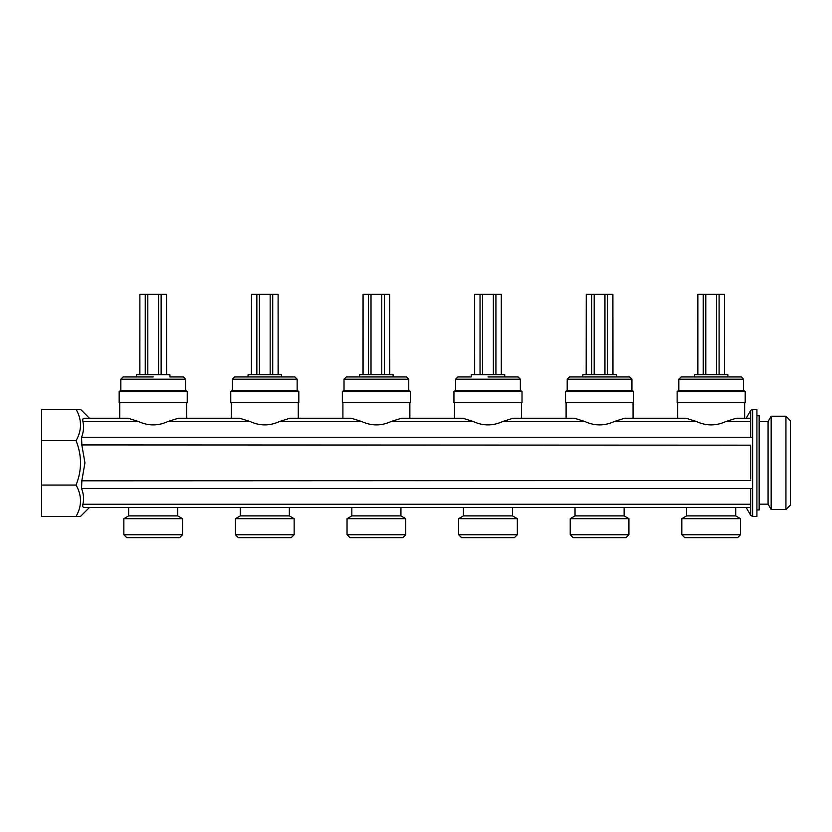 <?xml version="1.0" encoding="UTF-8"?>
<svg xmlns="http://www.w3.org/2000/svg" width="832" height="832" viewBox="0 0 832 832"><rect width="100%" height="100%" fill="white"/><g stroke="black" fill="none" stroke-linecap="round" stroke-linejoin="round"><path stroke-width="1.25" d="M139.88 374.712L139.88 294.362L145.257 294.362L145.257 374.712M145.257 294.362L147.815 294.362L147.815 374.712M147.815 294.362L158.569 294.362L158.569 374.712M158.569 294.362L161.138 294.362L161.138 374.712M161.138 294.362L166.514 294.362L166.514 374.712M166.514 294.362L166.598 374.712M139.797 374.712L139.88 294.362M119.163 391.446L120.827 390.478L120.827 379.184L123.074 376.938L136.458 376.938L136.458 374.712L169.936 374.712L169.936 376.938L183.321 376.938L185.557 379.184L185.557 390.478L187.231 391.446L187.231 402.605L119.163 402.605L119.163 391.446L187.231 391.446M120.827 390.478L185.557 390.478M153.192 376.938L131.893 376.938L153.192 376.938M131.893 376.938L123.074 376.938M183.321 376.938L174.491 376.938M251.472 374.712L251.472 294.362L256.849 294.362L256.849 374.712M256.849 294.362L259.418 294.362L259.418 374.712M259.418 294.362L270.161 294.362L270.161 374.712M270.161 294.362L272.73 294.362L272.73 374.712M272.73 294.362L278.106 294.362L278.106 374.712M278.106 294.362L278.19 374.712M251.389 374.712L251.472 294.362M248.05 376.938L248.05 374.712L281.528 374.712L281.528 376.938L294.913 376.938L297.149 379.184L297.149 390.478L298.823 391.446L298.823 402.605L230.755 402.605L230.755 391.446L298.823 391.446M230.755 391.446L232.43 390.478L297.149 390.478M232.43 390.478L232.43 379.184L234.666 376.938L286.094 376.938L234.666 376.938M294.913 376.938L286.094 376.938M363.064 374.712L363.064 294.362L368.441 294.362L368.441 374.712M368.441 294.362L371.01 294.362L371.01 374.712M371.01 294.362L381.763 294.362L381.763 374.712M381.763 294.362L384.332 294.362L384.332 374.712M384.332 294.362L389.698 294.362L389.698 374.712M389.698 294.362L389.782 374.712M362.981 374.712L363.064 294.362M359.642 376.938L359.642 374.712L393.12 374.712L393.12 376.938M410.415 402.605L342.347 402.605L342.347 391.446L410.415 391.446L410.415 402.605M342.347 391.446L344.022 390.478L408.751 390.478L410.415 391.446M344.022 390.478L344.022 379.184L346.258 376.938L406.505 376.938L408.751 379.184L408.751 390.478M406.505 376.938L346.258 376.938M474.656 374.712L474.656 294.362L480.033 294.362L480.033 374.712M480.033 294.362L482.602 294.362L482.602 374.712M482.602 294.362L493.355 294.362L493.355 374.712M493.355 294.362L495.924 294.362L495.924 374.712M495.924 294.362L501.301 294.362L501.301 374.712M501.301 294.362L501.384 374.712M474.573 374.712L474.656 294.362M453.939 391.446L455.614 390.478L455.614 379.184L457.85 376.938L471.234 376.938L471.234 374.712L504.722 374.712L504.722 376.938L518.107 376.938L520.343 379.184L520.343 390.478L522.018 391.446L522.018 402.605L453.939 402.605L453.939 391.446L522.018 391.446M455.614 390.478L520.343 390.478M487.978 376.938L509.278 376.938L487.978 376.938M466.679 376.938L457.85 376.938M518.107 376.938L509.278 376.938M586.258 374.712L586.258 294.362L591.635 294.362L591.635 374.712M591.635 294.362L594.194 294.362L594.194 374.712M594.194 294.362L604.947 294.362L604.947 374.712M604.947 294.362L607.516 294.362L607.516 374.712M607.516 294.362L612.893 294.362L612.893 374.712M612.893 294.362L612.976 374.712M586.175 374.712L586.258 294.362M616.314 376.938L582.837 376.938L582.837 374.712L616.314 374.712L616.314 376.938L629.699 376.938L631.935 379.184L631.935 390.478L633.61 391.446L633.61 402.605L565.542 402.605L565.542 391.446L633.61 391.446M565.542 391.446L567.206 390.478L631.935 390.478M567.206 390.478L567.206 379.184L569.452 376.938L620.87 376.938L569.452 376.938M629.699 376.938L620.87 376.938M697.85 374.712L697.85 294.362L703.227 294.362L703.227 374.712M703.227 294.362L705.796 294.362L705.796 374.712M705.796 294.362L716.539 294.362L716.539 374.712M716.539 294.362L719.108 294.362L719.108 374.712M719.108 294.362L724.485 294.362L724.485 374.712M724.485 294.362L724.568 374.712M697.767 374.712L697.85 294.362M727.906 376.938L694.429 376.938L694.429 374.712L727.906 374.712L727.906 376.938M745.202 402.605L677.134 402.605L677.134 391.446L745.202 391.446L745.202 402.605M677.134 391.446L678.808 390.478L743.527 390.478L745.202 391.446M678.808 390.478L678.808 379.184L681.044 376.938L741.291 376.938L743.527 379.184L743.527 390.478M741.291 376.938L681.044 376.938M750.693 488.457L750.693 515.32L746.19 507.51L735.717 507.51L735.717 515.892L740.522 518.669L740.522 534.737L737.62 537.638L684.715 537.638L681.814 534.737L740.522 534.737M744.65 402.605L744.65 418.236L746.19 418.236L750.693 410.415L750.693 437.278M750.693 410.415L752.627 409.302L756.922 409.302L756.922 516.433L752.627 516.433L750.693 515.32M756.922 415.782L759.158 415.782L759.158 509.964L756.922 509.964M759.158 421.585L768.082 421.585L768.082 504.161L759.158 504.161M768.082 421.585L771.17 416.218L771.17 509.517L768.082 504.161M771.17 416.218L785.938 416.218L785.938 509.517L771.17 509.517M785.938 416.218L790.4 420.69L790.4 505.055L785.938 509.517M681.814 534.737L681.814 518.669L740.522 518.669M681.814 518.669L686.618 515.892L735.717 515.892M686.618 515.892L686.618 507.51L735.717 507.51M633.048 402.605L633.048 418.236L677.685 418.236L677.685 402.605M750.693 418.236L736.258 418.236L725.92 421.502C716.082 426.036 706.254 426.036 696.415 421.502L686.078 418.236L624.666 418.236L614.328 421.502C604.49 426.036 594.651 426.036 584.813 421.502L574.475 418.236L513.074 418.236L502.736 421.502C492.898 426.036 483.059 426.036 473.221 421.502L462.883 418.236L401.482 418.236L391.144 421.502C381.306 426.036 371.467 426.036 361.629 421.502L351.291 418.236L289.879 418.236L279.542 421.502C269.703 426.036 259.875 426.036 250.037 421.502L239.699 418.236L231.306 418.236L231.306 402.605M570.222 534.737L573.123 537.638L626.018 537.638L628.919 534.737L570.222 534.737L570.222 518.669L628.919 518.669L628.919 534.737M570.222 518.669L575.026 515.892L624.125 515.892L628.919 518.669M575.026 515.892L575.026 507.51L624.125 507.51L624.125 515.892M521.456 402.605L521.456 418.236L566.093 418.236L566.093 402.605M458.63 534.737L461.531 537.638L514.426 537.638L517.327 534.737L458.63 534.737L458.63 518.669L517.327 518.669L517.327 534.737M458.63 518.669L463.424 515.892L512.533 515.892L517.327 518.669M463.424 515.892L463.424 507.51L512.533 507.51L512.533 515.892M409.864 402.605L409.864 418.236L454.501 418.236L454.501 402.605M347.038 534.737L349.939 537.638L402.834 537.638L405.735 534.737L347.038 534.737L347.038 518.669L405.735 518.669L405.735 534.737M347.038 518.669L351.832 515.892L400.93 515.892L405.735 518.669M351.832 515.892L351.832 507.51L400.93 507.51L400.93 515.892M298.272 402.605L298.272 418.236L342.909 418.236L342.909 402.605M235.435 534.737L238.337 537.638L291.242 537.638L294.143 534.737L235.435 534.737L235.435 518.669L294.143 518.669L294.143 534.737M235.435 518.669L240.24 515.892L289.338 515.892L294.143 518.669M351.832 507.51L289.338 507.51L289.338 515.892M186.67 402.605L186.67 418.236L178.287 418.236L167.95 421.502C158.111 426.036 148.273 426.036 138.434 421.502L128.097 418.236L84.209 418.236C82.919 418.236 82.493 419.318 82.919 421.502C84.094 426.66 83.637 431.912 81.557 437.278L81.858 445.172L84.947 462.873L81.858 480.563L81.557 488.457C83.637 493.823 84.094 499.086 82.919 504.244C82.493 506.418 82.919 507.51 84.209 507.51L365.82 507.51M240.24 515.892L240.24 507.51L177.746 507.51L177.746 515.892L182.541 518.669L182.541 534.737L179.639 537.638L126.745 537.638L123.843 534.737L182.541 534.737M298.272 418.236L289.879 418.236M239.699 418.236L178.287 418.236M123.843 534.737L123.843 518.669L182.541 518.669M123.843 518.669L128.648 515.892L177.746 515.892M128.648 515.892L128.648 507.51L89.409 507.51L80.486 516.433L76.066 516.433C81.994 505.981 81.994 495.518 76.066 485.056C81.994 470.267 81.994 455.478 76.066 440.679C81.994 430.227 81.994 419.765 76.066 409.302L80.486 409.302L89.409 418.236L119.714 418.236L119.714 402.605M128.097 418.236L119.714 418.236M750.693 445.172L81.775 444.922M81.775 480.813L750.693 480.563M76.066 409.302L41.6 409.302L41.6 516.433L76.066 516.433M76.066 440.679L41.6 440.679M76.066 485.056L41.6 485.056M624.125 507.51L686.618 507.51M512.533 507.51L575.026 507.51M400.93 507.51L463.424 507.51M610.137 507.51L700.596 507.51M498.545 507.51L589.004 507.51M386.953 507.51L477.412 507.51M721.739 507.51L750.693 507.51M186.67 418.236L231.306 418.236M120.827 379.184L185.557 379.184M232.43 379.184L297.149 379.184M344.022 379.184L408.751 379.184M455.614 379.184L520.343 379.184M567.206 379.184L631.935 379.184M678.808 379.184L743.527 379.184M750.693 446.659L750.693 479.076M752.627 409.302L752.627 516.433M82.919 504.244L750.693 504.244M81.557 488.457L752.627 488.457M81.557 437.278L752.627 437.278M725.92 421.502L750.693 421.502M614.328 421.502L696.415 421.502M502.736 421.502L584.813 421.502M391.144 421.502L473.221 421.502M279.542 421.502L361.629 421.502M167.95 421.502L250.037 421.502M82.919 421.502L138.434 421.502M578.271 376.938L582.837 376.938"/></g></svg>
